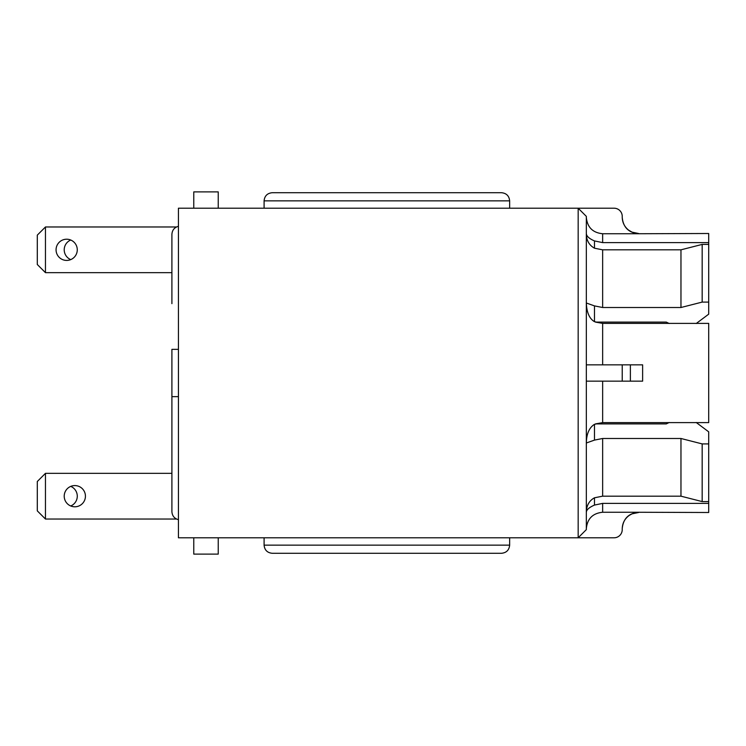 <?xml version="1.0" encoding="UTF-8"?>
<svg xmlns="http://www.w3.org/2000/svg" width="746" height="746" viewBox="0 0 746 746"><rect width="100%" height="100%" fill="white"/><g stroke="black" fill="none" stroke-linecap="round" stroke-linejoin="round"><path stroke-width="1.12" d="M171.906 473.346L45.459 473.346L37.3 481.496L37.3 510.87L45.459 519.029L176.513 519.029M45.459 519.029L45.459 473.346M74.824 485.581A10.603 10.603 0 0 1 84.009 501.489A10.603 10.603 0 0 1 65.639 501.489A10.603 10.603 0 0 1 74.824 485.581M178.434 396.658L171.906 396.658L171.906 349.342L178.434 349.342M176.513 226.971L45.459 226.971L37.3 235.13L37.3 264.504L45.459 272.654L171.906 272.654L171.906 234.319L171.906 303.65M171.906 278.901L171.906 234.319C172.205 230.113 174.377 227.455 178.434 226.318M45.459 272.654L45.459 226.971M66.664 260.419A10.603 10.603 0 0 1 57.489 244.511A10.603 10.603 0 0 1 75.85 244.511A10.603 10.603 0 0 1 66.664 260.419M70.749 259.608A10.603 10.603 0 0 1 70.749 240.025M70.749 486.392A10.603 10.603 0 0 1 70.749 505.975M696.391 323.382L708.7 323.382L708.7 422.618L602.647 422.618L595.485 423.896L666.281 423.896L669.237 422.488M586.328 381.159L586.328 364.841L642.623 364.841L630.379 364.841L630.379 381.159L642.623 381.159L586.328 381.159L586.328 529.632L578.169 537.791L178.434 537.791L178.434 208.209L614.07 208.209A8.159 8.159 0 0 1 622.229 216.368L622.229 217.394C623.199 227.306 628.636 232.752 638.539 233.74L708.7 233.498L708.7 314.169L696.214 323.512M696.214 422.488L708.7 431.831L708.7 512.502L638.539 512.26C628.636 513.248 623.199 518.694 622.229 528.606L622.229 529.632A8.159 8.159 0 0 1 614.07 537.791L578.169 537.791L578.169 208.209L586.328 216.368L586.328 364.841M708.7 443.907L702.173 443.907L702.173 501.592L708.7 501.592M708.7 244.408L702.173 244.408L702.173 302.093L708.7 302.093M708.7 503.382L602.647 503.382L594.487 505.07L594.487 497.787L602.647 496.174L680.967 496.174L702.173 501.592M702.173 443.907L680.967 438.489L602.647 438.489L594.487 440.103L594.487 424.306C589.247 427.607 586.524 433.836 586.328 442.993L594.487 440.103M680.967 496.174L680.967 438.489M702.173 244.408L680.967 249.826L602.647 249.826L594.487 248.213L594.487 240.93C589.424 238.767 586.701 236.389 586.328 233.787C586.412 240.399 589.135 245.21 594.487 248.213M594.487 305.897L586.328 303.007C586.701 312.471 589.424 318.701 594.487 321.694L594.487 305.897L602.647 307.511L680.967 307.511L680.967 249.826M680.967 307.511L702.173 302.093M708.7 323.382L602.647 323.382L594.487 321.694M594.487 497.787C589.228 500.65 586.515 505.452 586.328 512.213C586.524 509.742 589.247 507.355 594.487 505.07M594.487 240.93L602.647 242.618L708.7 242.618M594.487 424.306L602.647 422.618L602.647 381.159M669.237 323.512L666.281 322.104L595.485 322.104L602.647 323.382L669.143 323.382M586.328 528.606C587.307 518.694 592.744 513.248 602.647 512.26L638.539 512.26M638.539 233.74L602.647 233.74C592.744 232.752 587.307 227.306 586.328 217.394M501.489 192.71L272.253 192.71C267.301 193.205 264.588 195.918 264.093 200.87L509.649 200.87C509.154 195.918 506.431 193.205 501.489 192.71C506.431 193.205 509.154 195.918 509.649 200.87L509.649 208.209M272.253 192.71C267.301 193.205 264.588 195.918 264.093 200.87L264.093 208.209M272.253 553.29C267.301 552.795 264.588 550.082 264.093 545.13C264.588 550.082 267.301 552.795 272.253 553.29L501.489 553.29C506.431 552.795 509.154 550.082 509.649 545.13L264.093 545.13L264.093 537.791M501.489 553.29C506.431 552.795 509.154 550.082 509.649 545.13L509.649 537.791M193.774 537.791L193.774 554.11L218.242 554.11L218.242 537.791M218.242 208.209L218.242 191.89L193.774 191.89L193.774 208.209M171.906 396.658L171.906 511.681C172.205 515.887 174.377 518.545 178.434 519.682M602.647 512.26L602.647 503.382M602.647 496.174L602.647 438.489M602.647 364.841L602.647 323.382M602.647 242.618L602.647 233.74M642.623 381.159L642.623 364.841M622.229 381.159L622.229 364.841M602.647 307.511L602.647 249.826M638.539 512.502L632.058 513.845L629.26 515.393C624.719 518.712 622.378 523.188 622.229 528.821M638.539 233.498L632.058 232.155L628.645 230.15C624.486 226.831 622.351 222.504 622.229 217.179"/></g></svg>
